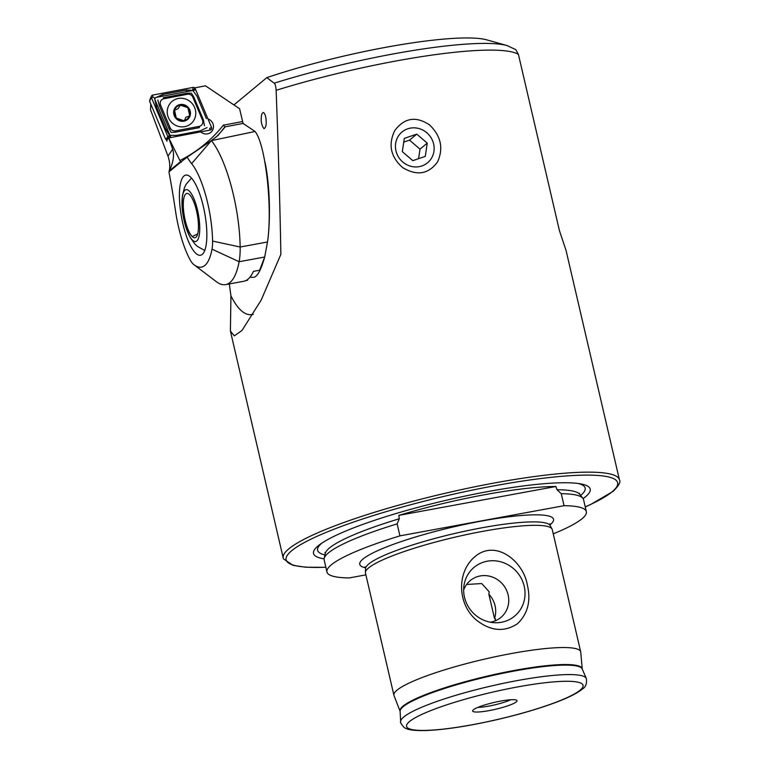 <?xml version="1.0" encoding="UTF-8"?>
<svg xmlns="http://www.w3.org/2000/svg" width="769" height="769" viewBox="0 0 769 769"><rect width="100%" height="100%" fill="white"/><g stroke="black" fill="none" stroke-linecap="round" stroke-linejoin="round"><path stroke-width="1.15" d="M229.297 283.934L230.94 295.796L230.412 331.093L234.334 335.861L242.024 330.449L261.191 300.064L280.868 254.366C280.022 206.111 278.445 151.426 276.129 90.309A172.592 26.415 -13.1 0 1 518.412 54.388L559.399 230.527L566.051 250.415L619.439 479.846A172.592 26.415 166.9 0 0 445.347 493.237A172.592 26.415 166.9 0 0 283.232 558.083L283.463 558.861L293.018 565.359L305.678 567.214L325.864 567.33M402.668 167.594C416.913 176.149 428.554 174.236 437.59 161.855C443.636 148.302 440.983 136.007 429.602 124.963C416.029 115.859 404.398 117.753 394.718 130.643C388.018 144.707 390.671 157.02 402.668 167.594M233.93 104.93L266.833 77.631A148.619 22.743 -13.1 0 1 486.854 39.882L507.146 45.582A167.805 25.685 -13.1 0 0 274.168 83.196C275.215 84.023 275.869 86.397 276.129 90.309M266.833 77.631L274.168 83.196M264.844 161.596C269.938 184.252 270.726 220.443 267.525 241.879M264.997 255.914C260.951 270.601 256.952 277.724 253.001 277.282L252.136 277.369M495.082 620.9L495.457 618.689L494.505 618.497L488.844 594.187L489.209 591.813L481.711 583.556L466.591 584.478M477.895 707.384A20.378 3.114 166.9 0 0 510.693 699.752M518.412 54.388L515.807 49.658L507.146 45.582M553.247 533.849A133.162 20.378 166.9 0 0 586.343 511.625A133.162 20.378 166.9 0 0 564.042 505.694L399.938 535.868A133.162 20.378 166.9 0 0 326.95 571.992A133.162 20.378 166.9 0 0 349.251 577.923L365.89 574.866M586.343 511.625L583.556 499.639A133.162 20.378 166.9 0 0 582.883 498.283A133.162 20.378 166.9 0 0 561.255 493.698L557.025 489.766L555.91 486.498L398.832 515.384L399.274 518.777L397.14 523.881L399.938 535.868M397.14 523.881A133.162 20.378 166.9 0 0 324.162 558.486A133.162 20.378 166.9 0 0 324.162 559.995L326.95 571.992M561.255 493.698L564.042 505.694M398.832 515.384A130.749 20.013 -13.1 0 1 555.91 486.498M516.268 701.914A22.772 3.489 166.9 0 0 516.845 700.405A22.772 3.489 166.9 0 0 494.034 702.462A22.772 3.489 166.9 0 0 472.666 710.691A22.772 3.489 166.9 0 0 491.343 710.181A22.772 3.489 166.9 0 0 516.268 701.914M580.749 652.131A95.885 14.678 166.9 0 0 580.701 651.824A95.885 14.678 166.9 0 0 483.98 659.254A95.885 14.678 166.9 0 0 393.92 695.282A95.885 14.678 166.9 0 0 394.007 695.589L400.12 711.344A93.501 14.313 166.9 0 1 487.873 675.961A93.501 14.313 166.9 0 1 582.22 668.963L580.749 652.131M580.701 651.824L552.257 529.601A95.885 14.678 166.9 0 0 552.036 529.024A95.885 14.678 166.9 0 0 455.536 537.041A95.885 14.678 166.9 0 0 365.419 572.453A95.885 14.678 166.9 0 0 365.477 573.068L393.92 695.282M477.626 621.016C457.795 606.03 455.681 572.665 475.098 556.506C496.043 538.877 523.612 561.572 527.39 585.228C531.071 600.887 527.822 613.681 517.643 623.601C504.791 632.156 491.449 631.291 477.626 621.016M583.104 498.581A142.034 21.743 166.9 0 0 585.603 496.678A142.034 21.743 166.9 0 0 580.72 483.874A142.034 21.743 166.9 0 0 446.943 500.1A142.034 21.743 166.9 0 0 319.75 544.606A142.034 21.743 166.9 0 0 324.105 558.861M524.208 586.247A31.712 29.972 50.3 0 0 493.14 560.726A31.712 29.972 50.3 0 0 464.024 585.247A31.712 29.972 50.3 0 0 495.121 622.736A31.712 29.972 50.3 0 0 524.208 586.247M494.505 618.497A23.974 22.657 50.3 0 0 495.063 605.722A23.974 22.657 50.3 0 0 488.844 594.187M490.314 622.208A23.974 22.657 50.3 0 0 500.869 617.478A23.974 22.657 50.3 0 0 508.126 594.879A23.974 22.657 50.3 0 0 470.253 580.576A23.974 22.657 50.3 0 0 463.659 590.083M253.299 314.329A151.022 39.498 88.8 0 1 230.94 295.796M261.316 117.282C261.393 114.648 262.085 113.043 263.392 112.476C264.815 113.379 265.709 115.783 266.064 119.685C266.564 124.511 265.882 127.51 264.017 128.683C261.777 125.76 260.883 121.963 261.316 117.282M432.793 141.236A20.004 18.898 50.3 0 0 399.63 134.383A20.004 18.898 50.3 0 0 411.934 166.546A20.004 18.898 50.3 0 0 432.793 141.236M416.76 134.133L404.302 138.391L402.322 151.647L412.809 160.644L425.276 156.386L427.247 143.13L416.76 134.133L409.521 140.141L420.009 149.138L427.247 143.13M418.586 158.664L420.009 149.138M409.521 140.141L403.744 142.111M250.069 277.09A71.911 20.782 -100.4 0 0 253.039 277.273M259.547 271.217A71.911 20.782 -100.4 0 0 261.412 266.41M172.66 149.186C174.457 154.665 173.41 161.846 169.536 170.747L168.969 172.025C170.295 167.306 169.968 161.999 167.978 156.107L172.66 149.186L168.757 137.959L166.652 140.525L166.075 139.151L166.94 141.217M194.682 87.868L205.467 85.82L239.592 108.727L243.081 123.434L255.058 131.47L211.398 140.631L187.175 157.164A82.571 23.868 79.6 0 0 191.635 163.614A57.771 16.697 -100.4 0 1 212.58 241.072A26.367 7.623 -100.4 0 1 212.013 249.166A78.63 22.724 -100.4 0 1 194.028 264.757L216.214 281.589A100.201 28.962 -100.4 0 0 225.663 284.607A100.201 28.962 -100.4 0 0 239.13 261.72A47.947 13.861 -100.4 0 0 240.159 247.012A79.342 22.935 -100.4 0 0 211.398 140.631L191.635 163.614M167.978 156.107L150.532 109.794L150.734 103.873M247.522 279.58L247.57 280.243L245.965 280.541M212.013 249.166L239.13 261.72L264.69 257.019L259.643 270.227L253.414 271.37A100.201 28.962 79.6 0 1 243.715 281.281L225.663 284.607M184.002 175.947A40.747 11.775 79.6 0 1 185.762 175.092A40.747 11.775 79.6 0 1 204.717 213.042A40.747 11.775 79.6 0 1 200.498 255.25A40.747 11.775 79.6 0 1 182.868 223.683A40.747 11.775 79.6 0 1 184.002 175.947M181.397 162.221L180.888 162.009L187.175 157.164M194.028 264.757A78.63 22.724 -100.4 0 1 193.615 264.43A26.367 7.623 79.6 0 1 190.078 259.739A57.771 16.697 79.6 0 1 175.582 211.446A309.234 89.377 -100.4 0 0 168.969 172.025M264.69 257.019L267.506 241.985C272.659 207.178 265.565 144.207 255.058 131.47M170.901 137.555L168.757 137.959M169.055 171.833L180.888 162.009L179.908 160.519A141.429 134.998 47.2 0 0 223.298 125.193L242.533 121.54M168.776 138.016L179.908 160.519M200.757 131.883A7.911 7.555 47.2 0 0 213.301 124.818A7.911 7.555 47.2 0 0 207.976 118.926A7.911 7.555 47.2 0 1 211.167 132.047L211.167 132.047A7.911 7.555 47.2 0 1 200.757 131.883M243.081 123.434L224.875 126.885L218.194 135.286L211.379 140.631M224.875 126.885L223.298 125.193M202.257 254.395A40.747 11.775 -100.4 0 0 204.083 209.831A40.747 11.775 -100.4 0 0 185.762 175.092A40.747 11.775 -100.4 0 0 181.542 217.3A40.747 11.775 -100.4 0 0 200.498 255.25A40.747 11.775 -100.4 0 0 202.257 254.395M195.374 89.963L155.54 97.528L154.723 99.105L170.881 137.526M184.791 126.625A14.621 13.957 47.2 0 0 191.452 123.28A14.621 13.957 47.2 0 0 191.75 103.065A14.621 13.957 47.2 0 0 171.574 101.835A14.621 13.957 47.2 0 0 168.997 118.849A14.621 13.957 47.2 0 0 184.791 126.625M170.18 127.894A4.797 4.576 47.2 0 0 175.553 130.855L199.248 126.356A4.797 4.576 47.2 0 0 202.468 120.089L192.846 97.221A4.797 4.576 47.2 0 0 187.482 94.26L163.787 98.759A4.797 4.576 47.2 0 0 160.558 105.026L170.18 127.894L168.949 128.442L171.122 132.479L175.668 132.143L175.553 130.855M207.034 127.625L200.113 130.874L176.418 135.373L169.613 135.363L167.815 136.507A1.923 1.826 47.2 0 0 169.959 137.699L210.302 130.038A1.923 1.826 47.2 0 0 211.59 127.529L195.22 88.598A1.923 1.826 47.2 0 0 193.067 87.416L152.723 95.077A1.923 1.826 47.2 0 0 151.435 97.576L167.815 136.507L166.114 139.016L167.815 138.43M166.114 139.016L165.604 139.237L149.561 101.095L151.435 97.576L152.916 97.144L152.723 95.077M155.155 98.259L152.916 97.144M156.27 97.394L162.615 94.51L186.309 90.011L192.75 90.367L193.067 87.416M192.75 90.367L196.777 95.789L206.4 118.657M169.613 135.363L165.941 129.605L156.328 106.737L154.636 98.355M157.818 100.028L159.337 105.574L160.558 105.026M204.487 125.76L203.391 119.81L193.778 96.942L191.346 93.155L187.059 93.241L187.482 94.26M190.251 111.303A8.632 8.238 47.2 0 0 176.284 106.439A8.632 8.238 47.2 0 0 179.629 120.829A8.632 8.238 47.2 0 0 190.251 111.303M187.626 107.593L180.263 105.122A8.026 7.661 47.2 0 1 187.626 107.593L187.905 107.891A8.026 7.661 47.2 0 1 189.635 115.196L189.472 115.725A8.026 7.661 47.2 0 1 184.137 120.522L183.599 120.627A8.026 7.661 47.2 0 1 176.505 118.138L176.236 117.84A8.026 7.661 47.2 0 1 174.553 110.255L176.236 117.84M180.263 105.122A8.026 7.661 47.2 0 0 174.553 110.255L178.129 108.621L180.263 105.122L179.523 105.497M189.635 115.196L187.905 107.891M189.164 116.129L185.829 117.273L184.598 120.243M176.505 118.138L183.599 120.627M174.957 109.602L174.553 110.255M197.681 233.93L192.75 236.294M195.922 237.275A22.532 6.517 -100.4 0 0 196.691 236.362A22.532 6.517 -100.4 0 0 197.277 214.407A22.532 6.517 -100.4 0 0 188.924 194.105A22.532 6.517 -100.4 0 0 184.185 215.147A22.532 6.517 -100.4 0 0 195.922 237.275M196.777 240.966A26.367 7.623 -100.4 0 0 194.144 199.258A26.367 7.623 -100.4 0 0 182.022 204.9A26.367 7.623 -100.4 0 0 186.406 228.72A26.367 7.623 -100.4 0 0 196.777 240.966M549.931 524.891A99.48 15.226 166.9 0 0 550.316 524.583A99.48 15.226 166.9 0 0 452.48 527.149A99.48 15.226 166.9 0 0 365.486 567.82M579.47 493.179L579.711 494.284A130.97 20.042 166.9 0 0 557.025 489.766M399.274 518.777A130.97 20.042 166.9 0 0 325.249 553.497L324.162 558.486M580.633 495.438A137.343 21.023 166.9 0 0 580.701 495.39A137.343 21.023 166.9 0 0 578.182 483.48M321.846 543.125A137.343 21.023 166.9 0 0 324.931 554.939M580.143 690.168A90.617 13.871 166.9 0 0 471.916 697.31A90.617 13.871 166.9 0 0 432.418 730.089A90.617 13.871 166.9 0 0 580.143 690.168M586.295 678.45A95.337 14.592 166.9 0 0 490.257 686.227A95.337 14.592 166.9 0 0 400.659 721.649C399.938 722.072 401.101 724.004 404.167 727.474C406.724 729.252 411.165 730.819 425.728 730.55C444.674 729.791 468.456 726.147 497.072 719.63C520.68 714.122 540.991 708.105 558.015 701.568C569.262 697.233 577.298 693.129 582.123 689.235C585.69 687.217 587.074 683.622 586.295 678.45L582.2 668.915A93.51 14.313 166.9 0 0 487.998 676.537A93.51 14.313 166.9 0 0 400.12 711.287L400.659 721.649M552.036 529.024L550.171 525.554A94.847 14.515 166.9 0 0 454.71 533.475A94.847 14.515 166.9 0 0 365.563 568.512L365.419 572.453M585.247 506.896A170.199 26.05 166.9 0 0 612.114 491.804A170.199 26.05 166.9 0 0 415.135 503.551A170.199 26.05 166.9 0 0 325.854 567.253M212.58 241.072L240.159 247.012L267.506 241.985M169.536 170.747L180.571 161.586M224.99 127.087A143.832 137.286 -132.8 0 1 215.753 137.401M169.728 137.776L169.286 136.075M210.302 130.038L209.629 128.413L211.59 127.529M193.259 89.483L195.22 88.598M159.337 105.574L168.949 128.442M187.059 93.241L163.364 97.74L163.787 98.759M193.778 96.942L192.846 97.221M203.391 119.81L202.468 120.089M175.668 132.143L199.363 127.644L199.248 126.356M165.941 129.605L167.344 129.115M156.328 106.737L157.732 106.247M162.615 94.51A3.355 0.856 -100.8 0 0 162.874 96.135M186.309 90.011L186.569 91.636M230.412 331.093L283.232 558.083M579.711 494.284L582.883 498.283M325.249 553.497L324.979 552.402M550.171 525.554L549.989 523.776M365.563 568.512L364.939 566.84M585.257 506.963L590.65 504.502L613.114 491.343C618.882 485.604 620.987 481.779 619.439 479.846M149.744 100.085L151.426 96.115M182.022 204.9L182.445 195.528L184.473 187.646L186.031 184.416L191.443 178.052M186.406 228.72L190.135 237.333L194.826 243.975L197.441 246.436L204.756 250.463"/></g></svg>
